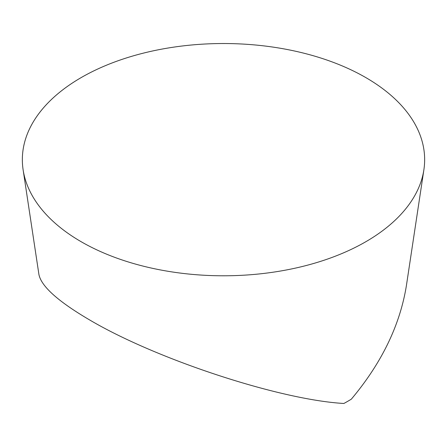 <?xml version="1.0" encoding="UTF-8"?>
<svg xmlns="http://www.w3.org/2000/svg" width="447" height="447" viewBox="0 0 447 447"><rect width="100%" height="100%" fill="white"/><g stroke="black" fill="none" stroke-linecap="round" stroke-linejoin="round"><path stroke-width="0.67" d="M81.265 241.777A201.15 116.131 0 0 0 292.327 268.781A201.15 116.131 0 0 0 423.89 169.743A201.15 116.131 0 0 0 223.5 43.527A201.15 116.131 0 0 0 23.11 169.743A201.15 116.131 0 0 0 81.265 241.777A201.15 116.131 180 0 1 171.441 47.483A201.15 116.131 180 0 1 417.794 189.718A201.15 116.131 180 0 1 81.265 241.777M423.89 169.743L406.384 285.711C399.964 325.265 381.615 363.081 351.331 399.171A175.582 101.374 180 0 1 343.872 403.473C279.878 399.869 156.886 359.522 90.154 320.248C58.417 301.703 41.342 286.471 38.934 274.559L23.11 169.743"/></g></svg>
